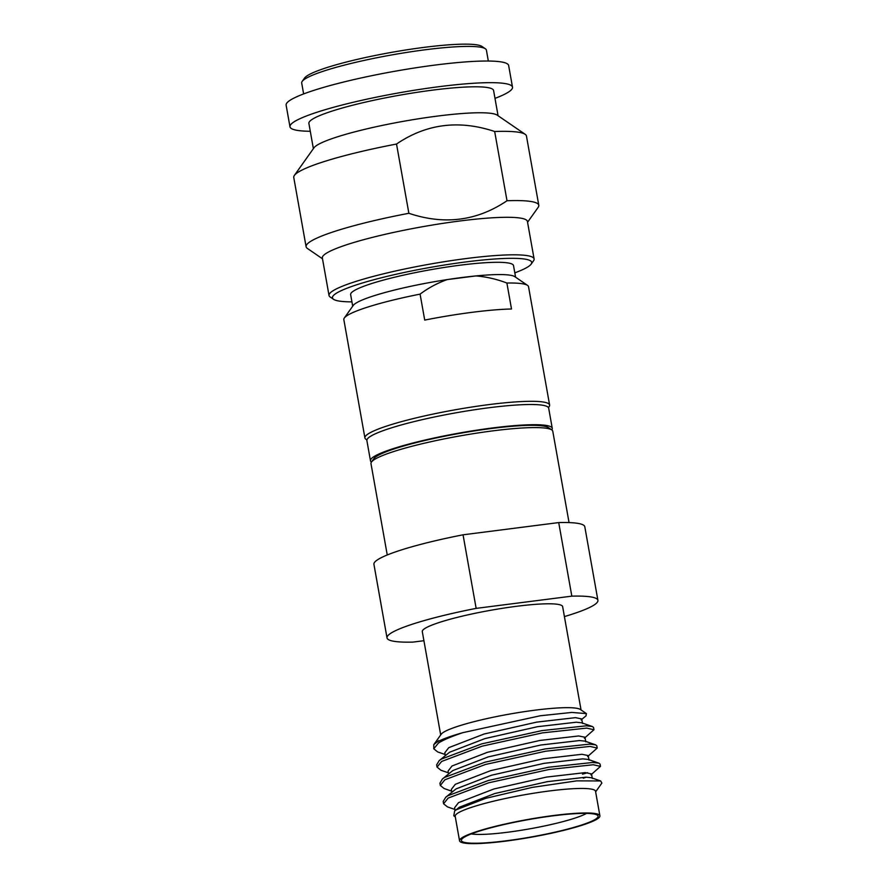 <?xml version="1.0" encoding="UTF-8"?>
<svg xmlns="http://www.w3.org/2000/svg" width="888" height="888" viewBox="0 0 888 888"><rect width="100%" height="100%" fill="white"/><g stroke="black" fill="none" stroke-linecap="round" stroke-linejoin="round"><path stroke-width="1.33" d="M366.888 439.949L365.934 439.283A93.806 11.877 -10.1 0 1 364.913 437.928A93.806 11.877 -10.1 0 1 370.429 432.578A93.806 11.877 -10.1 0 1 472.238 406.959A93.806 11.877 -10.1 0 1 549.616 405.028L528.538 286.724A93.806 11.877 169.9 0 0 527.516 285.37L514.807 276.656A82.728 10.467 169.9 0 0 475.968 275.924L447.164 279.598A82.728 10.467 169.9 0 0 357.686 302.142A82.728 10.467 -10.1 0 0 353.246 305.428L344.322 318.004A93.806 11.877 -10.1 0 1 349.361 314.274A93.806 11.877 169.9 0 1 420.091 294.128C428.382 287.923 437.407 283.083 447.164 279.598A82.728 10.467 -10.1 0 1 475.968 275.924C486.502 276.801 496.803 279.176 506.893 283.039L511.51 309.002A93.806 11.877 -10.1 0 0 424.719 320.091L420.091 294.128M351.926 301.865A101.188 12.809 -10.1 0 1 333.555 299.312A101.188 12.809 -10.1 0 1 338.406 292.063A101.188 12.809 -10.1 0 1 454.49 263.492A101.188 12.809 -10.1 0 1 531.168 264.102A101.188 12.809 -10.1 0 1 525.74 268.132A101.188 12.809 -10.1 0 1 514.818 272.849M527.561 222.266L538.172 207.326A118.182 14.963 169.9 0 0 538.794 205.272A118.182 14.963 169.9 0 0 507.004 200.744L494.672 131.502A118.182 14.963 169.9 0 1 525.174 134.31A118.182 14.963 169.9 0 1 526.451 136.019L538.794 205.272M303.629 93.939L301.698 83.028A93.806 11.877 -10.1 0 1 302.186 81.407L304.562 78.055A90.853 11.5 -10.1 0 1 309.435 74.448A90.853 11.5 -10.1 0 1 402.364 50.527A90.853 11.5 -10.1 0 1 481.984 46.454L485.381 48.773A93.806 11.877 -10.1 0 1 486.402 50.128L488.333 61.028M302.186 81.407A93.806 11.877 -10.1 0 1 307.215 77.678A93.806 11.877 -10.1 0 1 403.163 52.991A93.806 11.877 -10.1 0 1 485.381 48.773M549.616 405.028A93.806 11.877 -10.1 0 1 549.128 406.649L548.451 407.603M286.125 105.15A113.009 14.308 -10.1 0 1 292.774 98.701A113.009 14.308 169.9 0 1 415.429 67.843A113.009 14.308 169.9 0 1 508.646 65.523L512.498 87.157A113.009 14.308 169.9 0 0 419.28 89.477A113.009 14.308 169.9 0 0 296.636 120.346A113.009 14.308 -10.1 0 0 289.976 126.795L286.125 105.15M494.993 98.379A113.009 14.308 -10.1 0 0 505.849 93.606A113.009 14.308 169.9 0 0 512.498 87.157M310.289 131.28A113.009 14.308 -10.1 0 1 289.976 126.795M313.375 148.651L308.891 123.432A93.806 11.877 -10.1 0 1 314.408 118.071A93.806 11.877 169.9 0 1 416.217 92.452A93.806 11.877 169.9 0 1 493.595 90.532L498.079 115.751M322.499 258.797L307.381 248.429A118.182 14.963 -10.1 0 1 306.094 246.72L293.762 177.478A118.182 14.963 -10.1 0 1 294.372 175.424L314.008 147.774A93.806 11.877 -10.1 0 1 319.036 144.045A93.806 11.877 169.9 0 1 414.985 119.347A93.806 11.877 169.9 0 1 497.202 115.14L525.174 134.31M306.094 246.72A118.182 14.963 -10.1 0 1 313.053 239.982A118.182 14.963 169.9 0 1 408.869 213.287L396.525 144.045A118.182 14.963 169.9 0 0 300.71 170.729A118.182 14.963 -10.1 0 0 294.372 175.424M396.525 144.045C426.262 123.809 458.974 119.625 494.672 131.502M333.555 299.312L330.17 296.981A104.151 13.187 -10.1 0 1 329.026 295.471L322.355 257.964A104.151 13.187 -10.1 0 1 328.482 252.026A104.151 13.187 169.9 0 1 441.514 223.576A104.151 13.187 169.9 0 1 527.417 221.434L534.099 258.952A104.151 13.187 -10.1 0 1 533.555 260.75L531.168 264.102M408.869 213.287C444.322 225.186 477.034 221.012 507.004 200.744M329.026 295.471A104.151 13.187 -10.1 0 1 335.165 289.532A104.151 13.187 -10.1 0 1 448.196 261.094A104.151 13.187 -10.1 0 1 534.099 258.952M352.703 306.205L350.638 294.605A82.728 10.467 -10.1 0 1 355.5 289.888A82.728 10.467 169.9 0 1 445.288 267.288A82.728 10.467 169.9 0 1 513.519 265.59L515.584 277.189M527.516 285.37A93.806 11.877 169.9 0 0 506.893 283.039M364.913 437.928L343.834 319.625A93.806 11.877 -10.1 0 1 344.322 318.004M370.474 460.75L366.877 440.559A92.33 11.688 -10.1 0 1 372.316 435.286A92.33 11.688 169.9 0 1 472.516 410.067A92.33 11.688 169.9 0 1 548.673 408.169L552.269 428.371A92.33 11.688 169.9 0 0 476.112 430.269A92.33 11.688 169.9 0 0 375.913 455.477A92.33 11.688 -10.1 0 0 370.474 460.75A92.33 11.688 -10.1 0 0 371.45 462.071M551.814 429.936A92.33 11.688 169.9 0 0 552.269 428.371M569.053 522.588L552.78 431.257A92.33 11.688 169.9 0 0 551.781 429.914L548.384 427.594A89.377 11.311 169.9 0 0 470.063 431.601A89.377 11.311 169.9 0 0 378.643 455.133A89.377 11.311 169.9 0 0 373.848 458.685L371.473 462.038A92.33 11.688 169.9 0 0 370.984 463.636L387.257 554.978M551.781 429.914A92.33 11.688 169.9 0 0 470.862 434.066A92.33 11.688 169.9 0 0 376.423 458.363A92.33 11.688 169.9 0 0 371.473 462.038M387.024 637.906L373.926 564.324A107.104 13.553 -10.1 0 1 380.219 558.219A107.104 13.553 -10.1 0 1 463.048 534.809L476.146 608.38A107.104 13.553 169.9 0 0 393.329 631.79A107.104 13.553 169.9 0 0 387.024 637.906A107.104 13.553 169.9 0 0 413.109 642.091L423.909 640.714M441.225 734.176A71.273 9.024 169.9 0 1 444.988 731.423A71.273 9.024 -10.1 0 1 517.904 712.664A71.273 9.024 -10.1 0 1 580.364 709.468L586.413 713.608L571.794 712.431L540.326 715.761L462.992 732.622A80.508 10.19 -10.1 0 0 438.05 741.536A80.508 10.19 -10.1 0 0 433.788 744.666L441.114 734.343M581.107 719.913L586.002 715.895L586.402 713.63M445.121 754.5L437.662 751.914L433.788 748.817L433.788 744.666L438.672 740.636M433.788 748.817L438.339 743.145C443.234 739.97 451.459 736.463 462.992 732.622M448.385 772.826L440.925 770.24L437.051 767.132L436.652 764.846L439.194 760.616L441.192 759.173L481.74 743.867L541.958 730.602L586.324 725.818L592.363 726.517L593.539 727.45L593.95 729.736L584.371 738.228M437.051 767.132L441.602 761.46L482.151 746.153L542.368 732.889L586.724 728.105L593.95 729.736M451.648 791.153L444.189 788.566L440.315 785.458L439.915 783.172L442.457 778.931L444.455 777.488L485.003 762.182L545.221 748.917L589.588 744.133L595.626 744.843L596.803 745.765L597.213 748.062L587.634 756.554M587.59 772.693L582.506 774.158M440.315 785.458L444.866 779.786L485.414 764.479L545.632 751.215L589.987 746.42L597.213 748.062M454.911 809.468L447.452 806.881L443.578 803.784L443.179 801.487L445.721 797.258L447.719 795.815L488.267 780.508L548.484 767.243L592.851 762.459L598.889 763.158L600.066 764.091L600.477 766.377L590.897 774.88M443.578 803.784L448.129 798.101L488.678 782.794L548.895 769.53L593.251 764.746L600.477 766.377M599.9 815.806L595.537 791.286A71.273 9.024 -10.1 0 0 536.741 792.751A71.273 9.024 -10.1 0 0 459.385 812.22A71.273 9.024 169.9 0 0 455.189 816.283L459.551 840.814A71.273 9.024 169.9 0 0 518.348 839.338A71.273 9.024 169.9 0 0 595.704 819.879A71.273 9.024 -10.1 0 0 599.9 815.806A71.273 9.024 -10.1 0 0 541.114 817.271A71.273 9.024 -10.1 0 0 463.747 836.74A71.273 9.024 169.9 0 0 459.551 840.814M455.289 816.849L453.79 815.828L454.645 810.944L456.254 809.778L485.669 798.345L532.423 787.356L576.723 780.863L600.632 780.952L601.875 783.061L595.637 791.852M471.262 833.921A62.049 7.859 169.9 0 0 528.804 829.004A62.049 7.859 169.9 0 0 585.88 813.752A62.049 7.859 -10.1 0 0 586.535 813.386M593.994 820.09A69.431 8.791 169.9 0 0 597.324 815.129A69.431 8.791 169.9 0 0 536.474 818.248A69.431 8.791 169.9 0 0 465.456 836.518A69.431 8.791 169.9 0 0 461.738 839.282A69.431 8.791 169.9 0 0 514.352 839.693A69.431 8.791 169.9 0 0 593.994 820.09M440.692 734.931L422.3 631.623A71.273 9.024 169.9 0 1 426.495 627.55A71.273 9.024 -10.1 0 1 503.851 608.091A71.273 9.024 -10.1 0 1 562.637 606.626L581.041 709.923M564.413 616.583A107.104 13.553 169.9 0 0 597.913 600.344A107.104 13.553 169.9 0 0 571.828 596.148L476.146 608.38M463.048 534.809L558.719 522.577L571.828 596.148M558.719 522.577A107.104 13.553 -10.1 0 1 584.804 526.762L597.913 600.344M454.645 810.944L459.362 807.214L494.749 793.539L547.319 781.662L586.036 777.189L591.408 777.755L600.632 780.952M445.721 797.258L456.099 788.888L491.486 775.224L544.055 763.347L582.772 758.874L588.145 759.429L598.889 763.158M442.457 778.931L452.836 770.562L488.222 756.898L540.792 745.021L579.509 740.548L584.881 741.114L595.626 744.843M439.194 760.616L449.572 752.247L484.959 738.583L537.529 726.695L576.245 722.221L581.618 722.788L592.363 726.517M455.1 810.566L454.601 807.725L458.552 802.63L493.928 788.966L546.497 777.089L585.214 772.615L591.497 773.892L592.318 778.465M586.224 777.2L583.305 778.221M451.837 792.24L451.337 789.399L455.289 784.304L490.664 770.64L543.234 758.763L581.951 754.289L588.233 755.566L589.055 760.15M448.573 773.925L448.074 771.084L452.025 765.989L487.401 752.314L539.971 740.437L578.687 735.963L584.97 737.24L585.791 741.824M445.31 755.599L444.81 752.758L448.762 747.663L484.138 733.999L536.707 722.122L575.424 717.648L581.707 718.925L582.528 723.498"/></g></svg>
